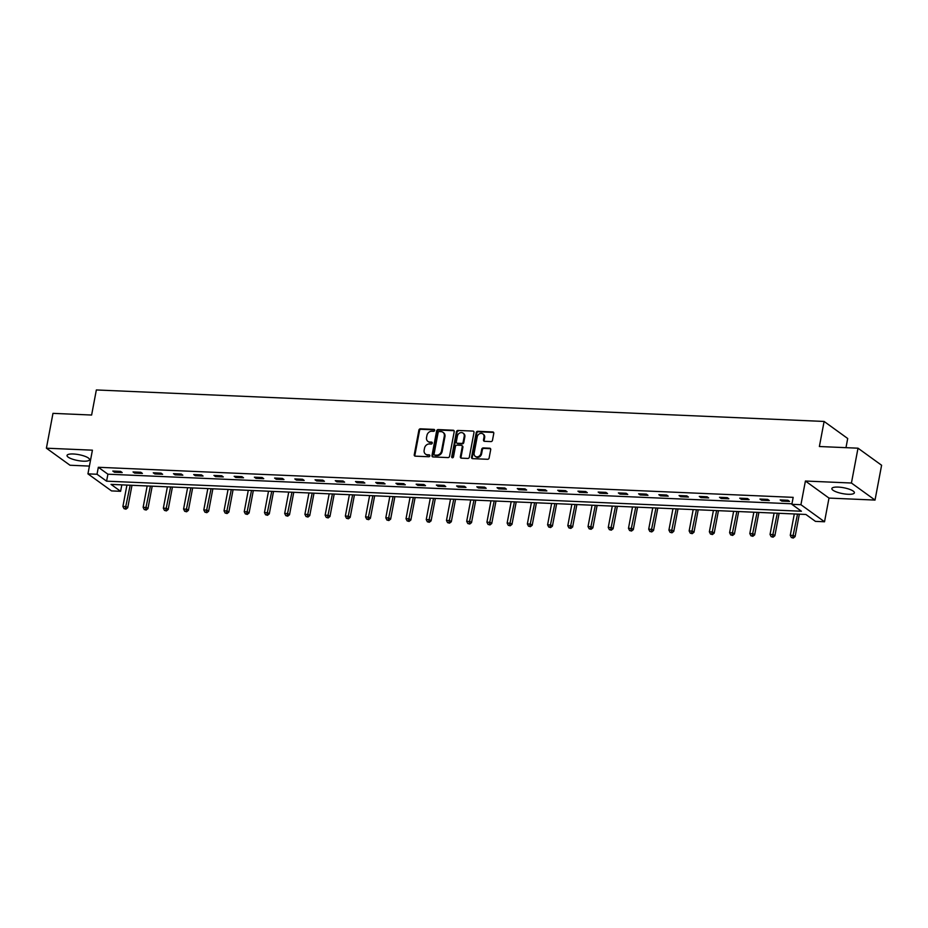 <?xml version="1.0" encoding="UTF-8"?>
<svg xmlns="http://www.w3.org/2000/svg" width="928" height="928" viewBox="0 0 928 928"><rect width="100%" height="100%" fill="white"/><g stroke="black" fill="none" stroke-linecap="round" stroke-linejoin="round"><path stroke-width="1.39" d="M434.652 430.395A1.009 0.847 -54.1 0 0 433.944 429.397L420.43 428.817A1.438 1.218 -54.1 0 0 418.899 430.128L414.248 454.743A1.438 1.218 -54.1 0 0 415.257 456.158L428.782 456.75A1.009 0.847 -54.1 0 0 429.142 454.836L427.39 454.755A4.617 3.898 -54.1 0 1 425.511 454.117A4.617 3.898 -54.1 0 1 424.142 450.208L424.537 448.154A4.617 3.898 -54.1 0 1 429.432 443.955L431.184 444.036A1.009 0.847 -54.1 0 0 431.543 442.111L429.792 442.041A4.617 3.898 -54.1 0 1 427.912 441.403A4.617 3.898 -54.1 0 1 426.544 437.494L426.938 435.441A4.617 3.898 -54.1 0 1 431.833 431.242L433.585 431.311A1.009 0.847 -54.1 0 0 434.652 430.395M433.944 429.397L434.582 429.861A1.009 0.847 -54.1 0 0 434.582 429.861L421.068 429.281A1.438 1.218 -54.1 0 0 419.537 430.592L414.886 455.196A1.438 1.218 -54.1 0 0 415.036 456.135M429.142 454.836L429.78 455.3A1.009 0.847 -54.1 0 0 429.78 455.3L427.39 454.755M432.204 442.575A1.009 0.847 -54.1 0 0 432.181 442.575L429.792 442.041M838.158 487.084A11.449 2.981 -169.3 0 0 831.871 488.557A11.449 2.981 -169.3 0 0 848.099 494.276A11.449 2.981 -169.3 0 0 854.386 492.803A11.449 2.981 -169.3 0 0 838.158 487.084M73.312 453.989A11.449 2.981 -169.3 0 0 67.036 455.462A11.449 2.981 -169.3 0 0 83.265 461.181A11.449 2.981 -169.3 0 0 89.54 459.708A11.449 2.981 -169.3 0 0 73.312 453.989M490.947 441.589A1.438 1.218 -54.1 0 0 492.478 440.278L493.777 433.364A1.438 1.218 -54.1 0 0 492.768 431.949L477.746 431.3A1.438 1.218 -54.1 0 0 476.215 432.61L471.563 457.226A1.438 1.218 -54.1 0 0 472.584 458.641L487.594 459.29A1.438 1.218 -54.1 0 0 489.126 457.98L490.703 449.639A1.438 1.218 -54.1 0 0 489.694 448.212L483.268 447.934A1.438 1.218 -54.1 0 0 481.736 449.256L480.948 453.386A3.851 3.26 -54.1 0 1 475.287 456.367A3.851 3.26 -54.1 0 1 474.15 453.096L477.201 436.891A3.851 3.26 -54.1 0 1 482.873 433.91A3.851 3.26 -54.1 0 1 484.01 437.181L483.5 439.884A1.438 1.218 -54.1 0 0 484.52 441.31L490.947 441.589M791.862 504.322L800.934 504.704L824.528 521.768L815.445 521.374L805.887 514.46L111.047 484.393L120.605 491.306L111.534 490.912L87.94 473.86L97.022 474.254L106.581 481.168L801.421 511.235L791.862 504.322L793.173 497.35L98.333 467.283L97.022 474.254M87.94 473.86L92.417 450.173L46.4 448.189L52.977 413.354L91.617 415.036L96.35 389.957L824.11 421.451L819.378 446.519L858.006 448.189L851.428 483.024L805.411 481.029L800.934 504.704M454.21 431.659A1.438 1.218 -54.1 0 0 453.189 430.232L438.178 429.583A1.438 1.218 -54.1 0 0 436.647 430.894L431.996 455.509A1.438 1.218 -54.1 0 0 433.005 456.936L448.027 457.585A1.438 1.218 -54.1 0 0 449.558 456.263L454.21 431.659M457.968 430.441L472.978 431.091A1.438 1.218 -54.1 0 1 473.988 432.506L469.348 457.121A1.438 1.218 -54.1 0 1 467.816 458.432L461.39 458.154A1.438 1.218 -54.1 0 1 460.369 456.738L462.26 446.751A1.438 1.218 -54.1 0 0 461.239 445.336L456.982 445.15A1.438 1.218 -54.1 0 0 455.451 446.461L453.49 456.854A1.009 0.847 -54.1 0 1 451.704 456.773L456.437 431.752A1.438 1.218 -54.1 0 1 457.968 430.441L472.978 431.091M858.006 448.189L881.6 465.253L875.023 500.076L851.428 483.024M46.4 448.189L69.994 465.241L89.413 466.088M845.976 447.667L847.705 438.503L824.11 421.451M98.333 467.283L107.903 474.196L791.955 503.8M114.399 472.213L122.183 472.549L120.594 471.389L112.81 471.053L114.399 472.213L114.608 471.134M134.63 473.083L142.402 473.419L140.812 472.271L133.029 471.934L134.63 473.083L134.827 472.004M154.848 473.953L162.632 474.289L161.031 473.141L153.259 472.804L154.848 473.953L155.057 472.886M175.079 474.834L182.851 475.171L181.262 474.022L173.478 473.674L175.079 474.834L175.276 473.756M195.298 475.704L203.07 476.041L201.48 474.892L193.697 474.556L195.298 475.704L195.495 474.637M215.516 476.586L223.3 476.922L221.699 475.762L213.927 475.426L215.516 476.586L215.725 475.507M235.747 477.456L243.519 477.792L241.93 476.644L234.146 476.308L235.747 477.456L235.944 476.389M255.966 478.338L263.738 478.674L262.148 477.514L254.376 477.178L255.966 478.338L256.163 477.259M276.184 479.208L283.968 479.544L282.367 478.396L274.595 478.059L276.184 479.208L276.393 478.129M296.415 480.078L304.187 480.414L302.598 479.266L294.814 478.929L296.415 480.078L296.612 479.01M316.634 480.959L324.417 481.296L322.816 480.147L315.044 479.811L316.634 480.959L316.842 479.88M336.852 481.829L344.636 482.166L343.047 481.017L335.263 480.681L336.852 481.829L337.061 480.762M357.083 482.711L364.855 483.047L363.266 481.887L355.482 481.551L357.083 482.711L357.28 481.632M377.302 483.581L385.085 483.917L383.484 482.769L375.712 482.432L377.302 483.581L377.51 482.514M397.52 484.462L405.304 484.799L403.715 483.639L395.931 483.302L397.52 484.462L397.729 483.384M417.751 485.332L425.523 485.669L423.934 484.52L416.15 484.184L417.751 485.332L417.948 484.254M437.97 486.202L445.753 486.55L444.152 485.39L436.38 485.054L437.97 486.202L438.178 485.135M458.2 487.084L465.972 487.42L464.383 486.272L456.599 485.936L458.2 487.084L458.397 486.005M478.419 487.954L486.191 488.29L484.602 487.142L476.818 486.806L478.419 487.954L478.616 486.887M498.638 488.836L506.421 489.172L504.82 488.012L497.048 487.676L498.638 488.836L498.846 487.757M518.868 489.706L526.64 490.042L525.051 488.894L517.267 488.557L518.868 489.706L519.065 488.638M539.087 490.587L546.859 490.924L545.27 489.764L537.498 489.427L539.087 490.587L539.284 489.508M559.306 491.457L567.089 491.794L565.488 490.645L557.716 490.309L559.306 491.457L559.514 490.378M579.536 492.339L587.308 492.675L585.719 491.515L577.935 491.179L579.536 492.339L579.733 491.26M599.755 493.209L607.538 493.545L605.938 492.397L598.166 492.06L599.755 493.209L599.964 492.13M619.974 494.079L627.757 494.415L626.156 493.267L618.384 492.93L619.974 494.079L620.182 493.012M640.204 494.96L647.976 495.297L646.387 494.137L638.603 493.8L640.204 494.96L640.401 493.882M660.423 495.83L668.206 496.167L666.606 495.018L658.834 494.682L660.423 495.83L660.632 494.763M680.642 496.712L688.425 497.048L686.836 495.888L679.052 495.552L680.642 496.712L680.85 495.633M700.872 497.582L708.644 497.918L707.055 496.77L699.271 496.434L700.872 497.582L701.069 496.503M721.091 498.464L728.874 498.8L727.274 497.64L719.502 497.304L721.091 498.464L721.3 497.385M741.321 499.334L749.093 499.67L747.504 498.522L739.72 498.185L741.321 499.334L741.518 498.255M761.54 500.204L769.312 500.54L767.723 499.392L759.939 499.055L761.54 500.204L761.737 499.136M781.759 501.085L789.542 501.422L787.942 500.273L780.17 499.937L781.759 501.085L781.968 500.006M805.411 481.029L828.994 498.081L875.023 500.076M828.994 498.081L824.528 521.768M121.835 484.857L120.605 491.306M107.903 474.196L106.581 481.168M427.912 441.403L428.55 441.867A4.617 3.898 -54.1 0 0 430.43 442.505M425.511 454.117L426.149 454.581A4.617 3.898 -54.1 0 0 428.028 455.219M454.047 430.72A1.438 1.218 -54.1 0 0 453.827 430.696L438.816 430.047A1.438 1.218 -54.1 0 0 437.285 431.358L432.634 455.973A1.438 1.218 -54.1 0 0 432.784 456.901M439.211 431.555A1.009 0.847 -54.1 0 0 438.144 432.471L434.06 454.082A1.009 0.847 -54.1 0 0 434.768 455.08L436.612 455.161A4.617 3.898 -54.1 0 0 441.519 450.962L444.303 436.195A4.617 3.898 -54.1 0 0 442.934 432.274A4.617 3.898 -54.1 0 0 441.055 431.636L439.211 431.555M434.362 454.94L435 455.393A1.009 0.847 -54.1 0 0 435.406 455.544L434.768 455.08M442.934 432.274L443.572 432.738A4.617 3.898 -54.1 0 1 444.941 436.647L442.157 451.414A4.617 3.898 -54.1 0 1 437.25 455.613L435.406 455.544M461.831 445.533L462.469 445.997A1.438 1.218 -54.1 0 1 462.898 447.215L461.007 457.202A1.438 1.218 -54.1 0 0 461.158 458.13M458.606 430.905A1.438 1.218 -54.1 0 0 457.075 432.216L452.342 457.237A1.009 0.847 -54.1 0 0 452.388 457.771M464.209 436.392A3.851 3.26 -54.1 0 0 463.072 433.121A3.851 3.26 -54.1 0 0 457.411 436.102L456.332 441.809A1.438 1.218 -54.1 0 0 457.342 443.236L461.61 443.422A1.438 1.218 -54.1 0 0 463.13 442.099L464.209 436.392L464.847 436.856A3.851 3.26 -54.1 0 0 463.71 433.585L463.072 433.121M456.762 443.039L457.388 443.491A1.438 1.218 -54.1 0 0 457.98 443.688L457.342 443.236M464.847 436.856L463.768 442.563A1.438 1.218 -54.1 0 1 462.237 443.874L457.98 443.688M482.873 433.91L483.511 434.374A3.851 3.26 -54.1 0 1 484.648 437.645L484.138 440.348A1.438 1.218 -54.1 0 0 484.3 441.276M475.287 456.367L475.925 456.831A3.851 3.26 -54.1 0 0 481.586 453.85L480.948 453.386M490.552 448.711A1.438 1.218 -54.1 0 0 490.332 448.676L483.906 448.398A1.438 1.218 -54.1 0 0 482.374 449.709L481.586 453.85M493.626 432.436A1.438 1.218 -54.1 0 0 493.406 432.402L478.384 431.752A1.438 1.218 -54.1 0 0 476.853 433.074L472.201 457.678A1.438 1.218 -54.1 0 0 472.364 458.606M126.939 485.077L122.902 506.456L126.15 506.595L127.739 507.744L131.985 485.298M125.303 508.706L124.016 508.648L125.941 509.17L125.303 508.706L130.187 485.228M124.016 508.648L122.902 506.456M127.739 507.744L125.941 509.17M147.169 485.959L143.132 507.326L146.369 507.465L147.958 508.625L152.204 486.179M145.534 509.588L144.234 509.53L146.172 510.04L145.534 509.588L150.406 486.098M144.234 509.53L143.132 507.326M147.958 508.625L146.172 510.04M167.388 486.829L163.351 508.208L166.588 508.347L168.188 509.495L172.422 487.049M165.752 510.458L164.453 510.4L166.39 510.922L165.752 510.458L170.624 486.968M164.453 510.4L163.351 508.208M168.188 509.495L166.39 510.922M187.607 487.71L183.57 509.078L186.818 509.217L188.407 510.365L192.653 487.931M185.983 511.328L184.684 511.282L186.609 511.792L185.983 511.328L190.855 487.85M184.684 511.282L183.57 509.078M188.407 510.365L186.609 511.792M207.837 488.58L203.8 509.948L207.037 510.098L208.626 511.247L212.872 488.801M206.202 512.21L204.902 512.152L206.84 512.674L206.202 512.21L211.074 488.72M204.902 512.152L203.8 509.948M208.626 511.247L206.84 512.674M228.056 489.462L224.019 510.829L227.256 510.968L228.856 512.117L233.09 489.671M226.42 513.08L225.121 513.022L227.058 513.544L226.42 513.08L231.292 489.601M225.121 513.022L224.019 510.829M228.856 512.117L227.058 513.544M248.275 490.332L244.238 511.699L247.486 511.838L249.075 512.998L253.321 490.552M246.651 513.961L245.352 513.903L247.289 514.414L246.651 513.961L251.523 490.471M245.352 513.903L244.238 511.699M249.075 512.998L247.289 514.414M268.505 491.202L264.468 512.581L267.705 512.72L269.294 513.868L273.54 491.422M266.87 514.831L265.57 514.773L267.508 515.295L266.87 514.831L271.742 491.353M265.57 514.773L264.468 512.581M269.294 513.868L267.508 515.295M288.724 492.084L284.687 513.451L287.924 513.59L289.524 514.75L293.758 492.304M287.088 515.713L285.801 515.655L287.726 516.165L287.088 515.713L291.96 492.223M285.801 515.655L284.687 513.451M289.524 514.75L287.726 516.165M308.943 492.954L304.906 514.332L308.154 514.472L309.743 515.62L313.989 493.174M307.319 516.583L306.02 516.525L307.957 517.047L307.319 516.583L312.191 493.093M306.02 516.525L304.906 514.332M309.743 515.62L307.957 517.047M329.173 493.835L325.136 515.202L328.373 515.342L329.974 516.49L334.208 494.056M327.538 517.453L326.238 517.406L328.176 517.917L327.538 517.453L332.41 493.974M326.238 517.406L325.136 515.202M329.974 516.49L328.176 517.917M349.392 494.705L345.355 516.072L348.592 516.223L350.192 517.372L354.426 494.926M347.756 518.334L346.469 518.276L348.394 518.798L347.756 518.334L352.64 494.844M346.469 518.276L345.355 516.072M350.192 517.372L348.394 518.798M369.622 495.587L365.574 516.954L368.822 517.093L370.411 518.242L374.657 495.796M367.987 519.204L366.688 519.146L368.625 519.668L367.987 519.204L372.859 495.726M366.688 519.146L365.574 516.954M370.411 518.242L368.625 519.668M389.841 496.457L385.804 517.824L389.041 517.963L390.642 519.123L394.876 496.677M388.206 520.086L386.906 520.028L388.844 520.538L388.206 520.086L393.078 496.596M386.906 520.028L385.804 517.824M390.642 519.123L388.844 520.538M410.06 497.338L406.023 518.706L409.271 518.845L410.86 519.993L415.106 497.547M408.424 520.956L407.137 520.898L409.062 521.42L408.424 520.956L413.308 497.478M407.137 520.898L406.023 518.706M410.86 519.993L409.062 521.42M430.29 498.208L426.242 519.576L429.49 519.715L431.079 520.875L435.325 498.429M428.655 521.838L427.356 521.78L429.293 522.29L428.655 521.838L433.527 498.348M427.356 521.78L426.242 519.576M431.079 520.875L429.293 522.29M450.509 499.078L446.472 520.457L449.709 520.596L451.31 521.745L455.544 499.299M448.874 522.708L447.574 522.65L449.512 523.172L448.874 522.708L453.746 499.218M447.574 522.65L446.472 520.457M451.31 521.745L449.512 523.172M470.728 499.96L466.691 521.327L469.939 521.466L471.528 522.626L475.774 500.18M469.104 523.578L467.805 523.531L469.73 524.042L469.104 523.578L473.976 500.099M467.805 523.531L466.691 521.327M471.528 522.626L469.73 524.042M490.958 500.83L486.922 522.197L490.158 522.348L491.747 523.496L495.993 501.05M489.323 524.459L488.024 524.401L489.961 524.923L489.323 524.459L494.195 500.969M488.024 524.401L486.922 522.197M491.747 523.496L489.961 524.923M511.177 501.712L507.14 523.079L510.377 523.218L511.978 524.366L516.212 501.92M509.542 525.329L508.242 525.271L510.18 525.793L509.542 525.329L514.414 501.851M508.242 525.271L507.14 523.079M511.978 524.366L510.18 525.793M531.396 502.582L527.359 523.949L530.607 524.088L532.196 525.248L536.442 502.802M529.772 526.211L528.473 526.153L530.41 526.663L529.772 526.211L534.644 502.721M528.473 526.153L527.359 523.949M532.196 525.248L530.41 526.663M551.626 503.463L547.59 524.83L550.826 524.97L552.415 526.118L556.661 503.672M549.991 527.081L548.692 527.023L550.629 527.545L549.991 527.081L554.863 503.602M548.692 527.023L547.59 524.83M552.415 526.118L550.629 527.545M571.845 504.333L567.808 525.7L571.045 525.84L572.646 527L576.88 504.554M570.21 527.962L568.922 527.904L570.848 528.415L570.21 527.962L575.082 504.472M568.922 527.904L567.808 525.7M572.646 527L570.848 528.415M592.064 505.203L588.027 526.582L591.275 526.721L592.864 527.87L597.11 505.424M590.44 528.832L589.141 528.774L591.078 529.296L590.44 528.832L595.312 505.354M589.141 528.774L588.027 526.582M592.864 527.87L591.078 529.296M612.294 506.085L608.258 527.452L611.494 527.591L613.095 528.751L617.329 506.305M610.659 529.702L609.36 529.656L611.297 530.166L610.659 529.702L615.531 506.224M609.36 529.656L608.258 527.452M613.095 528.751L611.297 530.166M632.513 506.955L628.476 528.334L631.713 528.473L633.314 529.621L637.548 507.175M630.878 530.584L629.59 530.526L631.516 531.048L630.878 530.584L635.761 507.094M629.59 530.526L628.476 528.334M633.314 529.621L631.516 531.048M652.744 507.836L648.695 529.204L651.943 529.343L653.532 530.491L657.778 508.057M651.108 531.454L649.809 531.408L651.746 531.918L651.108 531.454L655.98 507.976M649.809 531.408L648.695 529.204M653.532 530.491L651.746 531.918M672.962 508.706L668.926 530.074L672.162 530.213L673.763 531.373L677.997 508.927M671.327 532.336L670.028 532.278L671.965 532.8L671.327 532.336L676.199 508.846M670.028 532.278L668.926 530.074M673.763 531.373L671.965 532.8M693.181 509.588L689.144 530.955L692.392 531.094L693.982 532.243L698.227 509.797M691.546 533.206L690.258 533.148L692.184 533.67L691.546 533.206L696.429 509.727M690.258 533.148L689.144 530.955M693.982 532.243L692.184 533.67M713.412 510.458L709.363 531.825L712.611 531.964L714.2 533.124L718.446 510.678M711.776 534.087L710.477 534.029L712.414 534.54L711.776 534.087L716.648 510.597M710.477 534.029L709.363 531.825M714.2 533.124L712.414 534.54M733.63 511.328L729.594 532.707L732.83 532.846L734.431 533.994L738.665 511.548M731.995 534.957L730.696 534.899L732.633 535.421L731.995 534.957L736.867 511.479M730.696 534.899L729.594 532.707M734.431 533.994L732.633 535.421M753.849 512.21L749.812 533.577L753.06 533.716L754.65 534.876L758.895 512.43M752.214 535.839L750.926 535.781L752.852 536.291L752.214 535.839L757.097 512.349M750.926 535.781L749.812 533.577M754.65 534.876L752.852 536.291M774.08 513.08L770.043 534.458L773.279 534.598L774.868 535.746L779.114 513.3M772.444 536.709L771.145 536.651L773.082 537.173L772.444 536.709L777.316 513.219M771.145 536.651L770.043 534.458M774.868 535.746L773.082 537.173M794.298 513.961L790.262 535.328L793.498 535.468L795.099 536.616L799.333 514.182M792.663 537.579L791.364 537.532L793.301 538.043L792.663 537.579L797.535 514.1M791.364 537.532L790.262 535.328M795.099 536.616L793.301 538.043M432.181 442.575L431.543 442.111M414.886 455.196L414.248 454.743M419.537 430.592L418.899 430.128M421.068 429.281L420.43 428.817M432.634 455.973L431.996 455.509M437.285 431.358L436.647 430.894M438.816 430.047L438.178 429.583M453.827 430.696L453.189 430.232M437.25 455.613L436.612 455.161M442.157 451.414L441.519 450.962M444.941 436.647L444.303 436.195M461.007 457.202L460.369 456.738M462.898 447.215L462.26 446.751M452.342 457.237L451.704 456.773M457.075 432.216L456.437 431.752M462.237 443.874L461.61 443.422M463.768 442.563L463.13 442.099M484.138 440.348L483.5 439.884M484.648 437.645L484.01 437.181M482.374 449.709L481.736 449.256M483.906 448.398L483.268 447.934M490.332 448.676L489.694 448.212M472.201 457.678L471.563 457.226M476.853 433.074L476.215 432.61M478.384 431.752L477.746 431.3M493.406 432.402L492.768 431.949"/></g></svg>
